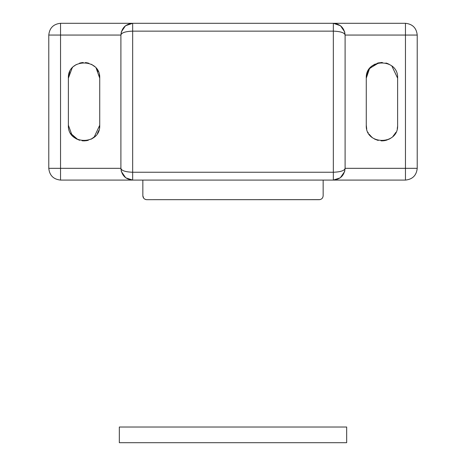 <?xml version="1.0" encoding="UTF-8"?>
<svg xmlns="http://www.w3.org/2000/svg" width="466" height="466" viewBox="0 0 466 466"><rect width="100%" height="100%" fill="white"/><g stroke="black" fill="none" stroke-linecap="round" stroke-linejoin="round"><path stroke-width="0.7" d="M145.992 199.605L144.536 198.982L145.992 199.605M142.992 196.809L143.679 198.178L142.846 195.761L142.846 180.086M323.154 180.086L323.154 195.761C322.921 198.143 321.61 199.448 319.233 199.681L146.767 199.681C144.39 199.448 143.079 198.143 142.846 195.761C143.079 198.143 144.39 199.448 146.767 199.681L319.816 199.64M322.402 198.067L321.721 198.79L322.402 198.067M119.331 427.019L346.669 427.019L346.669 442.7L119.331 442.7L119.331 427.019M405.461 23.3C412.556 24.046 416.476 27.966 417.221 35.061L417.221 168.325C416.476 175.42 412.556 179.334 405.461 180.086L333.341 180.086L340.285 177.82L344.654 171.54L345.102 168.325C344.537 170.661 340.623 171.966 333.341 172.245L333.341 31.14L132.659 31.14L132.659 172.245L333.341 172.245L333.341 180.086C340.436 179.334 344.351 175.42 345.102 168.325L405.461 168.325L405.461 23.3L333.341 23.3L405.461 23.3M48.779 168.325L120.898 168.325L121.346 171.54L125.715 177.82L132.659 180.086L60.539 180.086C53.444 179.334 49.524 175.42 48.779 168.325L48.779 35.061C49.524 27.966 53.444 24.046 60.539 23.3L333.341 23.3L340.518 25.741L344.654 31.845L345.102 35.061C344.537 32.725 340.623 31.414 333.341 31.14L333.341 23.3C340.436 24.046 344.351 27.966 345.102 35.061L345.102 168.325L344.654 171.54M121.346 171.54L120.898 168.325L120.898 35.061C121.649 27.966 125.564 24.046 132.659 23.3L60.539 23.3L60.539 180.086M121.346 31.845L120.898 35.061L121.346 31.845L125.482 25.741L132.659 23.3L132.659 31.14C125.377 31.414 121.463 32.725 120.898 35.061L48.779 35.061M120.898 168.325C121.463 170.661 125.377 171.966 132.659 172.245L132.659 180.086C125.564 179.334 121.649 175.42 120.898 168.325M417.221 35.061L345.102 35.061L344.654 31.845M333.341 180.086L132.659 180.086M366.27 125.208C365.297 145.439 398.593 145.439 397.626 125.208L397.626 78.177C398.593 57.947 365.297 57.947 366.27 78.177L366.27 125.208L366.719 128.942M68.374 125.208C67.407 145.439 100.703 145.439 99.73 125.208L99.73 78.177C100.703 57.947 67.407 57.947 68.374 78.177L68.374 125.208L72.055 135.303M99.526 127.731L99.73 125.208L94.132 137.225M92.944 138.128L91.109 139.212M88.284 140.307L86.134 140.749M84.841 140.872L82.022 140.755M79.75 140.283L78.742 139.963M76.873 139.148L75.44 138.309M74.834 137.895L72.748 136.072M68.374 78.177L72.143 67.978M73.803 66.312L75.556 65.001M81.8 62.66L83.193 62.52M85.406 62.555L87.48 62.875M92.151 64.751L94.516 66.498M96.212 68.275L99.73 78.177M395.756 132.629L392.925 136.404M390.689 138.227L389.698 138.839M387.263 139.957L384.596 140.662M383.332 140.825L381.048 140.86M378.089 140.406L374.85 139.194M372.334 137.598L370.26 135.664M377.92 63.021L369.521 68.618L366.27 78.177L367.686 71.659M369.788 68.275L378.986 62.776M380.501 62.561L382.411 62.502M385.889 63.003L389.058 64.203M391.865 66.032L397.626 78.177M366.422 75.987L366.858 73.913M367.831 71.35L370.027 67.989M372.584 65.595L374.979 64.127M377.233 63.225L379.58 62.677M386.221 63.091L387.683 63.586M77.921 139.637L70.669 133.369M88.243 63.067L88.82 63.236M91.266 64.25L91.639 64.454M93.561 65.706L94.546 66.522M96.369 68.473L98.314 71.665M397.574 126.437L397.242 128.663M395.937 132.286L393.24 136.084M390.572 138.303L388.434 139.485M384.706 140.645L381.089 140.866M378.223 140.441L374.454 138.984M371.635 137.021L369.049 134.126M368.175 132.711L367.913 132.21M386.972 63.324L387.846 63.65M68.584 75.638L69.789 71.665M71.659 68.572L72.562 67.506M74.7 65.59L76.372 64.506M79.447 63.19L81.387 62.724M85.435 62.555L88.773 63.225M91.517 64.39L93.916 65.986M96.147 68.199L98.151 71.31M99.334 74.665L99.596 76.115M98.862 130.358L97.441 133.375M95.384 136.049L91.144 139.194M88.057 140.371L84.649 140.878M83.484 140.878L82.319 140.79M79.366 140.173L74.24 137.441M72.16 135.425L70.768 133.532M323.154 195.761C322.921 198.143 321.61 199.448 319.233 199.681M405.461 180.086L405.461 168.325L417.221 168.325"/></g></svg>

